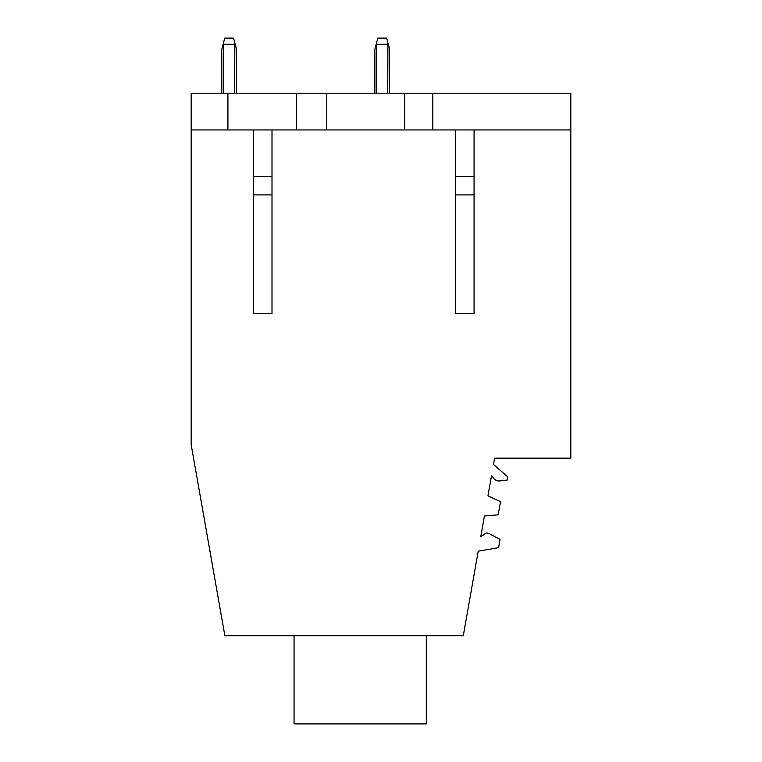 <?xml version="1.0" encoding="UTF-8"?>
<svg xmlns="http://www.w3.org/2000/svg" width="762" height="762" viewBox="0 0 762 762"><rect width="100%" height="100%" fill="white"/><g stroke="black" fill="none" stroke-linecap="round" stroke-linejoin="round"><path stroke-width="1.14" d="M463.296 635.727L224.866 635.727L191.176 444.684L191.176 93.212L296.504 93.212L296.504 129.95L570.824 129.95L570.824 458.153L494.605 458.153L493.49 464.477L507.825 476.926L507.273 480.041L499.996 480.936A6.982 6.982 0 0 1 493.071 477.431A3.858 3.858 0 0 0 491.48 475.898L487.966 495.824L500.491 501.663L498.167 514.807L484.403 516.017L480.746 536.791L486.27 532.924L488.69 533.343L500.053 539.391L498.605 547.621L478.203 551.221L463.296 635.727M326.774 129.95L326.774 93.212L296.504 93.212M326.774 93.212L404.689 93.212L404.689 129.95M432.826 129.95L432.826 93.212L404.689 93.212M432.826 93.212L570.824 93.212L570.824 129.95M474.069 129.95L474.069 313.649L455.705 313.649L455.705 129.95M272.005 129.95L272.005 313.649L253.641 313.649L253.641 129.95M227.924 93.212L227.924 129.95L191.176 129.95M227.924 129.95L296.504 129.95M426.31 635.727L426.31 723.9L294.046 723.9L294.046 635.727M234.658 93.212L234.829 42.929L236.496 49.12L234.829 42.929L236.496 49.12L234.829 42.929L236.496 49.12L236.496 93.212M389.572 49.12L387.915 42.929L389.572 49.12L387.915 42.929L389.572 49.12L387.915 42.929L389.572 49.12L389.572 93.212M374.875 49.12L376.533 42.929L374.875 49.12L376.533 42.929L374.875 49.12L376.533 42.929L374.875 49.12L374.875 93.212M236.496 49.12L233.543 38.1L224.752 38.1L221.799 49.12L221.799 93.212M223.637 93.212L223.457 42.929M387.734 93.212L387.915 42.929L386.62 38.1L377.828 38.1L376.533 42.929L376.714 93.212M377.828 38.1L376.533 42.929M272.005 194.901L253.641 194.901M474.069 194.901L455.705 194.901M474.069 176.536L455.705 176.536M272.005 176.536L253.641 176.536M234.658 44.225L223.637 44.225M376.714 44.225L387.734 44.225"/></g></svg>
